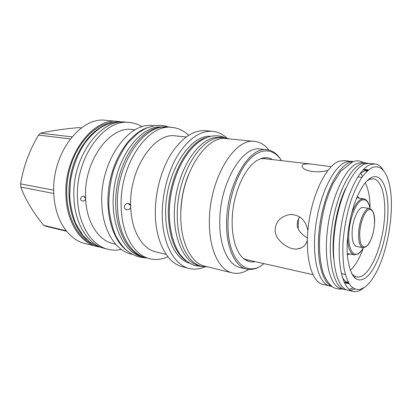 <?xml version="1.0" encoding="UTF-8"?>
<svg xmlns="http://www.w3.org/2000/svg" width="412" height="412" viewBox="0 0 412 412"><rect width="100%" height="100%" fill="white"/><g stroke="black" fill="none" stroke-linecap="round" stroke-linejoin="round"><path stroke-width="0.62" d="M298.056 248.858L297.799 248.843M327.798 170.475C318.826 172.958 306.291 171.85 302.877 167.787C301.522 166.134 301.805 164.985 303.726 164.347C305.513 163.785 308.537 163.765 312.79 164.28L331.099 166.68M307.311 240.361C305.627 245.516 302.357 248.369 297.5 248.93C288.246 250.511 273.934 238.862 275.216 229.232C275.87 221.393 280.721 216.485 289.76 214.518C299.663 214.508 305.689 219.915 307.841 230.741M307.378 238.09C300.188 233.45 296.82 228.66 297.273 223.721C297.325 221.465 298.139 219.199 299.715 216.923M298.489 218.973L298.144 228.536M349.69 253.947L347.383 254.992M359.197 198.172L357.364 196.426M350.313 270.38C355.298 265.776 359.619 258.329 363.276 248.039M370.058 208.245C370.017 197.327 368.405 188.871 365.228 182.877M361.875 177.371L357.807 176.872M345.328 274.459L341.321 273.583M367.19 180.703L369.363 179.457L373.36 178.787C382.218 179.967 386.59 199.748 384.144 222.392C381.759 245.037 372.948 268.181 363.487 275.046C361.113 276.751 358.826 277.379 356.637 276.931C354.722 276.509 352.991 275.226 351.451 273.079M371.943 177.294C382.82 172.669 389.531 192.177 387.697 217.376C385.998 242.529 376.311 269.989 365.676 277.843C356.385 283.76 350.349 276.885 347.579 257.227C345.57 238.661 350.246 211.232 358.286 194.376C362.72 185.086 367.272 179.395 371.943 177.294M365.109 286.968L359.846 289.569C356.416 289.883 353.269 288.56 350.406 285.598C347.785 281.695 345.714 276.287 344.2 269.386C343.067 261.733 342.645 253.159 342.944 243.652C343.994 228.629 346.719 214.147 351.127 200.211C354.232 191.616 357.642 184.262 361.35 178.154C365.13 172.932 368.869 169.347 372.561 167.401C380.884 164.908 386.595 171.026 389.695 185.755C394.959 210.748 387.599 253.931 374.359 275.767C371.382 280.778 368.297 284.512 365.109 286.968M363.384 288.127L362.648 288.709C359.372 291.191 356.22 292.103 353.187 291.449C342.506 289.409 336.233 262.902 340.564 230.447C344.793 198.002 358.564 168.822 370.275 164.645L374.915 163.95C378.231 164.373 381.074 166.541 383.438 170.46M374.915 163.95L369.42 163.348L364.718 164.033C352.873 168.168 339.019 197.163 334.838 229.433C330.553 261.713 336.98 288.117 347.805 290.192L353.187 291.449M350.597 290.383L354.784 289.126M348.794 283.219C346.338 282.431 344.169 280.428 342.29 277.214M359.918 173.771L364.306 170.985L368.045 170.259M348.49 282.683L347.635 282.745M366.793 170.321L367.581 170.661M367.988 163.307L366.361 162.972L361.628 163.652C349.695 167.761 335.785 196.678 331.629 228.866C327.365 261.069 333.885 287.437 344.793 289.533L346.441 289.754M352.785 287.962L349.273 289.445M366.361 162.972L362.545 162.555L357.771 163.224C345.745 167.308 331.784 196.097 327.658 228.166C323.425 260.245 330.048 286.541 341.054 288.663L344.793 289.533M365.609 170.547L366.85 171.346M355.443 276.668L354.526 277.6M360.603 173.205L362.575 176.377M348.027 281.798L346.595 282.138M352.43 161.736L349.922 162.359C338.082 166.304 324.445 193.12 319.959 223.958C315.381 254.791 321.036 281.71 331.511 286.216M353.223 161.54L351.045 161.298L346.152 161.942C333.844 165.938 319.722 194.351 315.695 226.049C311.554 257.757 318.491 283.842 329.785 286.036L331.923 286.536M350.169 161.247L344.087 160.577L339.127 161.205C326.659 165.15 312.461 193.316 308.49 224.772C304.411 256.238 311.529 282.174 322.982 284.414L328.941 285.804M352.121 231.559C352.662 219.272 358.739 206.35 363.209 207.504L369.626 208.477C365.228 207.329 359.192 220.343 358.62 232.708C358.322 241.597 359.764 246.587 362.946 247.679L356.571 246.474C353.331 245.372 351.848 240.402 352.121 231.559M201.849 266.368L199.048 265.683C182.748 262.145 171.176 234.294 175.069 201.664C178.818 169.038 197.178 140.78 214.564 137.572L220.945 137.206L223.814 137.484L217.454 137.86C200.119 141.089 181.774 169.45 178.005 202.184C174.085 234.922 185.601 262.846 201.849 266.368L207.694 266.894M229.499 138.921L223.814 137.484M232.327 272.883C219.308 270.148 209.136 249.749 209.378 222.372C208.822 180.003 234.546 137.335 254.729 141.429L226.724 138.648C205.784 134.57 179.761 175.739 180.775 216.836C180.811 243.394 191.492 263.366 204.98 266.234L232.327 272.883C237.714 274.098 243.157 272.95 248.652 269.433M254.729 141.429C260.214 142.068 264.968 144.957 268.99 150.097M267.053 149.757L260.358 149.046C242.344 145.292 219.426 183.803 219.771 221.924C219.457 246.675 228.475 265.199 240.16 267.568L246.711 269.108C235.134 266.77 226.24 248.153 226.615 223.232C226.373 184.839 249.214 146.008 267.053 149.757C272.852 150.519 277.662 154.15 281.484 160.639M263.907 263.618C246.984 278.574 227.264 260.327 228.006 223.17C228.217 199.228 237.147 172.886 248.977 160.057C260.827 147.161 273.846 148.377 281.458 160.634M255.203 261.656C250.058 262.671 245.439 260.894 241.339 256.326C233.393 247.272 229.968 226.528 233.568 205.459C237.147 184.391 247.252 165.948 257.747 160.041L261.955 158.249C265.786 157.219 269.335 157.667 272.595 159.604M263.932 263.623C258.175 268.48 252.438 270.308 246.711 269.108M247.89 260.003L246.706 259.864M249.301 260.322L247.406 260.044L243.477 258.453M263.984 158.481L265.148 158.738M260.472 158.744L264.705 158.543L266.585 158.903M185.874 260.791C175.012 252.587 169.172 237.23 168.353 214.719C167.421 179.436 187.13 141.919 206.891 137.459M189.206 263.18C176.048 259.205 165.845 239.614 165.66 214.194C164.465 174.456 189.469 134.142 210.779 136.305M204.903 266.863C199.619 269.17 194.392 269.706 189.221 268.469C174.394 265.204 162.498 243.806 162.266 215.332C161.988 194.119 168.111 170.908 178.087 154.742C188.907 138.344 200.412 130.537 212.597 131.32C217.881 131.866 222.635 134.106 226.858 138.03M189.221 268.469L182.588 266.811C167.653 263.515 155.638 242.23 155.339 213.977C155.01 192.924 161.113 169.904 171.114 153.882C181.955 137.623 193.516 129.893 205.784 130.686L212.597 131.32M166.144 254.369L155.911 251.907C142.197 248.977 131.145 230.478 130.686 206.319C130.99 210.074 124.867 211.207 124.439 207.339L124.409 206.984C124.172 203.131 130.213 202.168 130.635 205.84L130.686 206.319C129.018 169.028 154.371 131.995 175.682 135.914L186.152 136.985M167.916 256.758C161.854 259.514 155.818 260.178 149.803 258.751C134.363 255.306 121.797 234.562 121.185 207.329C119.14 165.042 148.021 123.152 172.185 127.432C178.329 128.075 183.809 130.702 188.608 135.311M172.185 127.432L168.503 127.092C144.262 122.812 115.365 164.496 117.461 206.597C118.11 233.717 130.728 254.395 146.219 257.855L149.803 258.751M167.612 127.025L159.871 127.195C140.255 130.063 119.99 158.301 116.302 191.415C112.445 224.519 125.99 253.246 144.483 257.423L145.354 257.624M166.726 126.927L157.333 126.958C137.68 129.806 117.405 157.951 113.738 190.957C109.906 223.963 123.492 252.618 142.022 256.805L144.483 257.423M126.726 250.506C112.378 239.753 104.53 212.216 109.324 184.288C114.052 156.344 130.578 132.963 147.681 127.571M132.273 254.369L131.114 254.075C115.432 250.558 102.609 230.154 101.821 203.533C99.508 162.204 128.441 121.401 153.001 125.655L154.17 125.763M115.69 244.27L113.001 243.616C98.38 240.417 86.427 222.037 85.598 198.321L85.598 198.512C85.655 201.571 80.567 201.973 80.525 198.821L80.525 198.543C82.292 195.391 83.986 195.319 85.598 198.321C83.301 161.664 109.654 125.562 132.448 129.523L135.198 129.795M121.349 249.451C116.848 250.429 112.394 250.372 107.985 249.291C91.835 245.619 78.538 225.364 77.538 199.114C74.86 158.342 104.251 118.259 129.589 122.508C134.111 122.946 138.329 124.373 142.258 126.783M129.589 122.508L126.031 122.184C100.631 117.94 71.245 157.822 73.964 198.409C74.989 224.55 88.328 244.738 104.514 248.415L107.985 249.291M87.205 239.928C73.331 228.758 65.863 203.198 70.241 177.624C74.582 152.043 90.099 130.398 106.883 124.46M114.057 122.323L111.029 122.611C91.562 125.135 71.837 149.638 67.599 179.55C63.216 209.445 75.288 237.43 93.266 244.321M99.225 246.979L96.784 246.474C80.52 242.771 67.099 222.727 66.008 196.848C63.191 156.663 92.566 117.229 118.09 121.458L120.556 121.787M96.784 246.474L84.949 243.502C68.577 239.758 55.033 219.946 53.854 194.459C50.887 154.886 80.232 116.143 105.941 120.345L118.09 121.458M53.807 193.506L20.806 187.063L20.6 183.87C23.335 166.855 29.309 150.601 38.527 135.105L40.592 133.184C50.65 130.846 63.283 128.992 78.496 127.612L81.432 127.916M53.735 190.195L20.6 183.87M70.292 138.916L38.527 135.105M71.961 136.856L40.592 133.184M66.198 230.772L43.693 225.349C33.13 212.458 25.503 199.696 20.806 187.063M66.584 231.25L45.845 226.245L43.693 225.349M349.041 283.636L344.442 282.843M333.761 259.019C331.109 238.203 336.45 206.875 345.843 188.109M368.416 169.945L363.817 169.167M367.051 171.15L366.155 170.424M348.15 282.045L347.064 282.436M359.722 232.656C360.284 222.598 364.455 211.742 368.416 209.76C372.752 208.652 374.776 213.406 374.493 224.03C373.9 233.604 370.074 244.012 366.144 246.484C361.726 248.23 359.583 243.621 359.722 232.656M363.399 247.73C361.834 250.383 360.222 252.252 358.558 253.339C352.754 257.258 347.991 248.199 348.835 233.429C349.592 218.705 355.834 202.869 361.7 200.191C365.738 198.599 368.529 201.396 370.069 208.575M351.539 213.756C354.33 205.979 357.477 201.159 360.979 199.305L363.667 198.811C366.834 199.47 368.987 202.73 370.125 208.596M358.713 253.236L357.765 253.941M347.29 253.473L354.124 254.827C349.984 253.571 347.816 247.535 347.63 236.709M180.811 218.983C180.255 203.878 182.743 189.293 188.269 175.224M312.899 274.665L245.573 259.483M312.79 164.28L262.789 158.465M370.573 178.447L369.997 178.375M348.815 283.255L344.035 281.957M345.328 189.319C336.46 207.643 331.377 237.482 333.674 257.706M363.137 169.868L368.076 170.228M301.502 247.797L297.5 248.93M374.518 223.907C375.126 215.409 373.493 210.269 369.626 208.477M374.513 224.02C374.127 229.283 373.066 234.201 371.325 238.775C369.549 242.591 368.168 247.009 362.946 247.679M358.43 253.704C360.196 252.463 361.87 250.475 363.456 247.736M356.771 197.827L363.667 198.811M358.069 253.936L354.124 254.827M185.4 183.798C182.846 192.332 181.362 201.046 180.945 209.945M128.281 203.487L130.635 205.84M83.77 196.102L85.598 198.512M102.67 247.89C97.948 246.639 93.668 244.697 89.821 242.065L82.797 235.309L75.365 222.866C71.796 212.365 69.901 202.889 69.68 194.428L70.529 180.713C72.831 166.669 77.549 154.222 84.671 143.371C89.785 136.743 95.074 131.541 100.538 127.766C105.405 124.975 110.339 123.09 115.339 122.112L124.11 122.07M224.761 137.603C220.482 135.78 215.945 135.327 211.145 136.243C189.638 140.868 171.732 172.906 169.476 206.773C168.518 225.781 172.417 243.111 179.956 254.286C184.267 259.653 189.154 263.433 194.624 265.627L202.781 266.569M168.838 127.123C164.249 125.418 159.423 124.954 154.366 125.732L146.312 128.132L138.355 132.762L128.22 142.516C122.086 150.818 117.09 160.453 113.238 171.418C110.21 182.83 108.722 194.346 108.773 205.959C109.829 217.402 112.105 227.233 115.602 235.443C118.424 240.85 121.7 245.485 125.439 249.348C131.443 254.544 137.294 257.418 146.543 257.938M363.935 162.709C358.013 159.856 355.922 160.917 352.971 161.617L340.755 171.145L333.117 183.428C330.275 189.499 327.746 196.133 325.521 203.337C322.421 214.544 320.459 226.039 319.635 237.822C319.063 251.665 320.268 263.417 323.245 273.079C325.557 279.027 328.673 283.667 332.587 287.004C335.419 288.668 338.695 289.322 342.418 288.982"/></g></svg>
